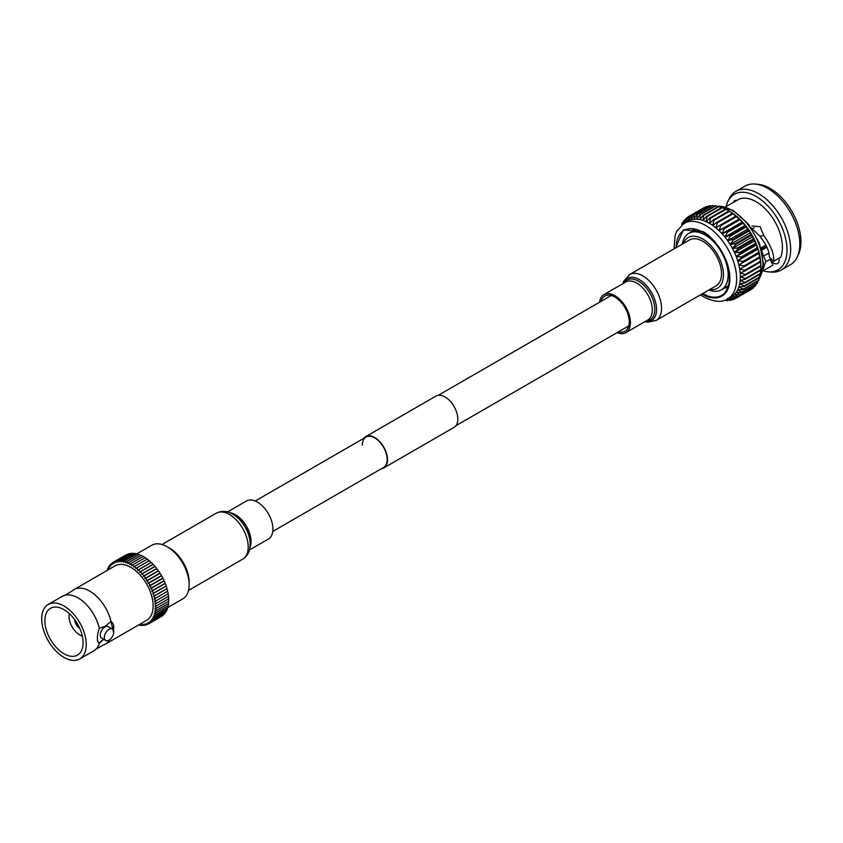<?xml version="1.0" encoding="UTF-8"?>
<svg xmlns="http://www.w3.org/2000/svg" width="843" height="843" viewBox="0 0 843 843"><rect width="100%" height="100%" fill="white"/><g stroke="black" fill="none" stroke-linecap="round" stroke-linejoin="round"><path stroke-width="1.26" d="M362.321 445.125A17.566 10.137 60 0 1 365.957 437.085A17.566 10.137 60 0 1 379.487 441.785A17.566 10.137 60 0 1 387.158 459.467A17.566 10.137 60 0 1 383.523 467.507L272.763 531.448M363.839 438.307A18.072 10.432 60 0 1 365.704 436.642A18.072 10.432 60 0 1 379.624 441.49A18.072 10.432 60 0 1 387.517 459.667A18.072 10.432 60 0 1 383.776 467.939A18.072 10.432 60 0 1 381.405 468.729M365.704 436.642L436 396.062A18.072 10.432 60 0 1 449.92 400.91A18.072 10.432 60 0 1 457.812 419.087A18.072 10.432 60 0 1 454.061 427.359L383.776 467.939M709.817 289.444A29.273 16.902 -120 0 0 723.157 270.55A29.273 16.902 -120 0 0 702.767 239.012A29.273 16.902 -120 0 0 683.315 243.532M682.387 244.07A32.582 18.809 60 0 1 688.826 233.332A32.582 18.809 60 0 1 705.117 234.944A32.582 18.809 60 0 1 726.403 263.659A32.582 18.809 60 0 1 721.408 289.771A32.582 18.809 60 0 1 708.889 289.981M771.06 258.717L765.844 261.73M751.271 227.895L759.954 236.282C766.392 244.628 769.501 251.499 769.28 256.894L773.579 261.309L780.639 257.231A37.166 21.454 -120 0 0 756.15 201.74A37.166 21.454 -120 0 0 739.3 199.074L725.286 206.988M733.336 202.52A7.692 4.447 60 0 1 734.706 200.666A7.692 4.447 60 0 1 736.982 200.413M797.151 257.189L798.405 254.565A43.636 25.195 -120 0 0 770.102 188.4A43.636 25.195 -120 0 0 757.815 184.248L754.906 184.037A45.406 26.217 60 0 1 767.699 188.347A45.406 26.217 60 0 1 797.151 257.189A45.406 26.217 60 0 1 790.397 264.744L781.261 270.023A45.406 26.217 -120 0 0 788.216 233.637A45.406 26.217 -120 0 0 758.552 193.627A45.406 26.217 -120 0 0 735.855 191.382A45.406 26.217 -120 0 0 729.111 198.927L727.846 201.551A43.636 25.195 60 0 1 756.15 196.461A43.636 25.195 60 0 1 786.361 242.289A43.636 25.195 60 0 1 768.437 271.868A43.636 25.195 60 0 1 763.273 270.866M735.855 191.382L745.001 186.103A45.406 26.217 60 0 1 754.906 184.037M726.129 206.514A43.636 25.195 60 0 1 727.846 201.551M764.654 245.756A23.014 13.288 -120 0 0 764.833 245.871A23.014 13.288 -120 0 0 766.002 246.493M761.703 248.98L766.456 246.24M764.696 245.734A24.668 14.247 -120 0 0 765.412 246.188M769.027 253.648L768.784 253.785A26.491 15.3 60 0 1 767.604 253.732M768.784 253.785L768.068 253.458M674.042 248.885L675.159 235.302L676.813 231.108L683.958 223.374L687.688 221.224A43.636 25.195 -120 0 1 688.857 220.613A43.636 25.195 -120 0 1 691.376 219.717A43.636 25.195 -120 0 1 694.084 219.254A43.636 25.195 -120 0 1 696.961 219.222A43.636 25.195 -120 0 1 699.975 219.623A43.636 25.195 -120 0 1 703.094 220.455A43.636 25.195 -120 0 1 706.286 221.72A43.636 25.195 60 0 1 709.511 223.384L710.47 218.274L726.065 209.275A47.219 27.261 -120 0 0 725.454 208.959L709.869 217.958A47.219 27.261 60 0 1 710.47 218.274M724.959 287.726A37.556 21.686 -120 0 0 727.551 288.243M702.725 293.543A37.556 21.686 -120 0 0 702.767 293.575A37.556 21.686 -120 0 0 721.545 295.429A37.556 21.686 -120 0 0 727.309 265.334A37.556 21.686 -120 0 0 702.767 232.246A37.556 21.686 -120 0 0 683.989 230.381A37.556 21.686 -120 0 0 676.212 247.631M778.985 258.19A7.692 4.447 60 0 1 777.594 263.511A7.692 4.447 60 0 1 770.038 259.307L772.999 265.102L763.853 270.382M759.954 236.282L763.758 235.45C771.071 245.861 774.348 254.47 773.579 261.309M752.019 226.019L760.123 226.672L763.758 235.45M762.451 271.362L765.802 261.351L758.932 244.133M766.888 247.168L762.156 249.907M761.092 247.81L765.855 245.06M754.253 227.736L752.219 228.906M768.437 271.868L771.345 272.089A45.406 26.217 -120 0 0 781.261 270.023M729.3 211.161L731.566 212.605A43.636 25.195 60 0 1 733.147 213.658A43.636 25.195 60 0 1 736.329 216.082A43.636 25.195 60 0 1 739.448 218.853A43.636 25.195 60 0 1 742.462 221.93A43.636 25.195 60 0 1 745.349 225.281A43.636 25.195 60 0 1 748.057 228.885A43.636 25.195 60 0 1 750.565 232.679A43.636 25.195 60 0 1 752.852 236.63A43.636 25.195 60 0 1 754.885 240.708A43.636 25.195 60 0 1 756.635 244.849A43.636 25.195 60 0 1 758.11 249.022A43.636 25.195 60 0 1 759.258 253.163A43.636 25.195 60 0 1 760.101 257.252A43.636 25.195 60 0 1 760.607 261.225A43.636 25.195 60 0 1 760.734 263.121L760.85 265.808A47.219 27.261 -120 0 0 760.839 265.492L760.534 262.004A47.219 27.261 -120 0 0 760.439 261.256L759.838 257.652A47.219 27.261 -120 0 0 759.68 256.883L758.784 253.195A47.219 27.261 -120 0 0 758.574 252.415L758.11 249.022L757.393 248.685A47.219 27.261 -120 0 0 757.119 247.905L756.635 244.849L755.676 244.185A47.219 27.261 -120 0 0 755.349 243.406L754.885 240.708L753.653 239.728A47.219 27.261 -120 0 0 753.263 238.959L752.852 236.63L751.334 235.366A47.219 27.261 -120 0 0 750.902 234.617L750.565 232.679L748.753 231.151A47.219 27.261 -120 0 0 748.289 230.434L748.057 228.885L745.95 227.125A47.219 27.261 -120 0 0 745.444 226.451L745.349 225.281L742.936 223.342A47.219 27.261 -120 0 0 742.398 222.71L742.462 221.93L739.754 219.833A47.219 27.261 -120 0 0 739.195 219.254L736.445 216.63A47.219 27.261 -120 0 0 735.855 216.114L733.031 213.785A47.219 27.261 -120 0 0 732.43 213.332L729.564 211.33A47.219 27.261 -120 0 0 729.3 211.161A47.219 27.261 -120 0 0 728.953 210.94L713.357 219.939A47.219 27.261 60 0 1 713.968 220.329L712.735 225.439A43.636 25.195 -120 0 0 709.511 223.384L713.357 219.939M750.902 289.644A47.219 27.261 -120 0 0 751.124 289.518A47.219 27.261 -120 0 0 751.334 289.391L751.419 289.096M753.653 287.705L738.057 296.704A47.219 27.261 60 0 1 737.667 297.031L753.263 288.032A47.219 27.261 -120 0 0 753.653 287.705L753.863 286.841M755.676 285.587L740.08 294.597A47.219 27.261 60 0 1 739.754 294.987L755.349 285.988A47.219 27.261 -120 0 0 755.676 285.587L755.939 284.217M757.393 283.069L741.798 292.068A47.219 27.261 60 0 1 741.524 292.542L757.119 283.533A47.219 27.261 -120 0 0 757.393 283.069L757.657 281.225M758.784 280.171L743.199 289.17A47.219 27.261 60 0 1 742.978 289.707L758.574 280.698A47.219 27.261 -120 0 0 758.784 280.171L759.016 277.905M759.838 276.925L744.243 285.935A47.219 27.261 60 0 1 744.084 286.515L759.68 277.516A47.219 27.261 -120 0 0 759.838 276.925L759.986 274.27M760.534 273.374L744.938 282.373A47.219 27.261 60 0 1 744.843 283.016L760.439 274.017A47.219 27.261 -120 0 0 760.534 273.374L760.586 270.382M760.871 269.549L745.275 278.548A47.219 27.261 60 0 1 745.244 279.233L760.839 270.234A47.219 27.261 -120 0 0 760.871 269.549L760.808 266.251M760.839 265.492L745.244 274.502A47.219 27.261 60 0 1 745.275 275.218L760.871 266.219A47.219 27.261 -120 0 0 760.85 265.808M725.212 209.106L722.588 207.652A47.219 27.261 -120 0 0 721.987 207.41L706.392 216.419A47.219 27.261 60 0 1 706.992 216.651L722.588 207.652M721.534 207.673L719.163 206.472A47.219 27.261 -120 0 0 718.573 206.314L702.978 215.323A47.219 27.261 60 0 1 703.568 215.481L719.163 206.472M717.909 206.704L715.833 205.766A47.219 27.261 -120 0 0 715.264 205.681L699.669 214.691A47.219 27.261 60 0 1 700.238 214.765L715.833 205.766M714.348 206.208L712.62 205.523A47.219 27.261 -120 0 0 712.082 205.523L696.487 214.533A47.219 27.261 60 0 1 697.024 214.522L712.62 205.523M710.902 206.208L709.585 205.745A47.219 27.261 -120 0 0 709.068 205.84L693.473 214.839A47.219 27.261 60 0 1 693.989 214.754L709.585 205.745M707.583 206.693L706.74 206.451A47.219 27.261 -120 0 0 706.265 206.619L690.67 215.618A47.219 27.261 60 0 1 691.144 215.45L706.74 206.451M704.421 207.684L704.116 207.61A47.219 27.261 -120 0 0 703.905 207.726A47.219 27.261 -120 0 0 703.684 207.852M728.889 210.971L726.065 209.275M724.558 300.34L724.169 300.561A47.219 27.261 60 0 1 723.937 300.54M728.521 300.045L727.34 300.73A47.219 27.261 60 0 1 726.803 300.73L725.222 300.097M727.34 300.73L726.097 299.729M731.84 299.56L730.354 300.414A47.219 27.261 60 0 1 729.848 300.498L726.75 299.423M730.354 300.414L727.646 298.317L732.693 299.802A47.219 27.261 60 0 0 733.168 299.634L730.154 297.421L735.307 298.643A47.219 27.261 60 0 0 735.528 298.517L751.124 289.518M735.001 298.57L733.168 299.634M751.334 289.391L735.739 298.39A47.219 27.261 60 0 1 735.528 298.517M735.739 298.39L732.441 296.093A43.636 25.195 -120 0 0 734.474 294.376A43.636 25.195 -120 0 0 736.234 292.258A43.636 25.195 -120 0 0 737.699 289.781A43.636 25.195 -120 0 0 738.858 286.968A43.636 25.195 -120 0 0 739.69 283.849A43.636 25.195 -120 0 0 740.196 280.456A43.636 25.195 -120 0 0 740.365 276.831A43.636 25.195 -120 0 0 740.196 273.006A43.636 25.195 -120 0 0 739.69 269.033A43.636 25.195 -120 0 0 738.858 264.944A43.636 25.195 -120 0 0 737.699 260.803A43.636 25.195 -120 0 0 736.234 256.63A43.636 25.195 -120 0 0 734.474 252.489A43.636 25.195 -120 0 0 732.441 248.411A43.636 25.195 -120 0 0 730.154 244.459A43.636 25.195 -120 0 0 727.646 240.666A43.636 25.195 -120 0 0 724.938 237.062A43.636 25.195 -120 0 0 722.061 233.711A43.636 25.195 -120 0 0 719.047 230.634A43.636 25.195 -120 0 0 715.928 227.873A43.636 25.195 -120 0 0 712.735 225.439L716.835 222.341A47.219 27.261 60 0 1 717.435 222.794L715.928 227.873L720.259 225.113A47.219 27.261 60 0 1 720.849 225.639L719.047 230.634L723.6 228.253A47.219 27.261 60 0 1 724.169 228.832L722.061 233.711L726.803 231.709A47.219 27.261 60 0 1 727.34 232.341L724.938 237.062L729.848 235.45A47.219 27.261 60 0 1 730.354 236.135L727.646 240.666L732.693 239.444A47.219 27.261 60 0 1 733.168 240.15L730.154 244.459L735.307 243.627A47.219 27.261 60 0 1 735.739 244.365L732.441 248.411L737.667 247.958A47.219 27.261 60 0 1 738.057 248.727L734.474 252.489L739.754 252.405A47.219 27.261 60 0 1 740.08 253.185L736.234 256.63L741.524 256.904A47.219 27.261 60 0 1 741.798 257.695L737.699 260.803L742.978 261.414A47.219 27.261 60 0 1 743.199 262.194L738.858 264.944L744.084 265.882A47.219 27.261 60 0 1 744.243 266.651L739.69 269.033L744.843 270.266A47.219 27.261 60 0 1 744.938 271.014L740.196 273.006L745.244 274.502M683.958 223.374A43.636 25.195 60 0 1 705.781 225.534A43.636 25.195 60 0 1 734.285 263.996A43.636 25.195 60 0 1 727.593 298.959L731.324 296.81A43.636 25.195 -120 0 0 732.441 296.093L737.667 297.031M738.057 296.704L734.474 294.376L739.754 294.987M740.08 294.597L736.234 292.258L741.524 292.542M741.798 292.068L737.699 289.781L742.978 289.707M743.199 289.17L738.858 286.968L744.084 286.515M744.243 285.935L739.69 283.849L744.843 283.016M744.938 282.373L740.196 280.456L745.244 279.233M745.275 278.548L740.365 276.831L745.275 275.218M760.534 262.004L744.938 271.014M760.439 261.256L744.843 270.266M759.838 257.652L744.243 266.651M759.68 256.883L744.084 265.882M759.258 253.163L738.858 264.944M758.784 253.195L743.199 262.194M758.574 252.415L742.978 261.414M758.11 249.022L737.699 260.803M757.393 248.685L741.798 257.695M757.119 247.905L741.524 256.904M681.787 224.87L682.029 223.184A47.219 27.261 60 0 1 682.303 222.721L683.483 222.036M756.635 244.849L736.234 256.63M682.545 224.291L682.303 222.721M755.676 244.185L740.08 253.185M755.349 243.406L739.754 252.405M683.136 223.89L683.747 220.666A47.219 27.261 60 0 1 684.084 220.265L685.57 219.401M754.885 240.708L734.474 252.489M690.67 215.618L688.857 220.613L688.52 216.609A47.219 27.261 60 0 0 688.31 216.735A47.219 27.261 60 0 0 688.088 216.862L686.581 221.93L686.16 218.221A47.219 27.261 60 0 0 685.78 218.548L684.548 223.658L684.084 220.265M753.653 239.728L738.057 248.727M753.263 238.959L737.667 247.958M752.852 236.63L732.441 248.411M686.16 218.221L688.004 217.157M751.334 235.366L735.739 244.365M750.902 234.617L735.307 243.627M750.565 232.679L730.154 244.459M688.52 216.609L704.116 207.61M748.753 231.151L733.168 240.15M748.289 230.434L732.693 239.444M748.057 228.885L727.646 240.666M693.473 214.839L691.376 219.717L691.144 215.45M745.95 227.125L730.354 236.135M745.444 226.451L729.848 235.45M745.349 225.281L724.938 237.062M696.487 214.533L694.084 219.254L693.989 214.754M742.936 223.342L727.34 232.341M742.398 222.71L726.803 231.709M742.462 221.93L722.061 233.711M699.669 214.691L696.961 219.222L697.024 214.522M739.754 219.833L724.169 228.832M739.195 219.254L723.6 228.253M739.448 218.853L719.047 230.634M702.978 215.323L699.975 219.623L700.238 214.765M736.445 216.63L720.849 225.639M735.855 216.114L720.259 225.113M706.392 216.419L703.094 220.455L703.568 215.481M733.031 213.785L717.435 222.794M732.43 213.332L716.835 222.341M709.869 217.958L706.286 221.72L706.992 216.651M729.564 211.33L713.968 220.329M702.145 293.88L702.767 294.249C710.712 300.087 729.543 301.562 729.912 278.58C729.543 255.166 710.712 234.891 702.767 231.562L683.336 229.812L675.633 247.958M693.22 228.78A37.556 21.686 -120 0 0 692.377 231.288M64.732 595.316L71.908 591.175A31.476 18.167 -120 0 1 74.015 589.573A31.476 18.167 -120 0 1 89.748 591.133A31.476 18.167 -120 0 1 111.023 621.544L104.932 626.391L99.305 628.309A31.476 18.167 -120 0 0 78.041 597.898A31.476 18.167 -120 0 0 64.732 595.316A31.476 18.167 -120 0 0 62.298 596.338L48.241 604.452A31.476 18.167 -120 0 0 43.415 629.679A31.476 18.167 -120 0 0 63.973 657.414A31.476 18.167 -120 0 0 79.716 658.963A31.476 18.167 -120 0 0 84.542 633.746A31.476 18.167 -120 0 0 63.973 606.012A31.476 18.167 -120 0 0 48.241 604.452M79.716 658.963L93.773 650.849A31.476 18.167 -120 0 0 95.881 649.258A31.476 18.167 -120 0 0 99.305 643.441L103.594 639.236M169.538 548.129L167.23 546.801L169.538 548.129A27.724 16.006 60 0 1 189.138 582.091L189.138 584.747A30.98 17.893 -120 0 0 167.23 546.801L167.23 546.801A30.98 17.893 -120 0 0 151.74 545.263L136.303 554.178M167.915 607.476L182.72 598.93A30.98 17.893 -120 0 0 189.138 584.747M155.238 603.904L154.954 604.073A1.307 0.748 60 0 1 155.017 604.104A1.307 0.748 60 0 1 155.871 605.253A1.307 0.748 60 0 1 155.67 606.296A1.307 0.748 60 0 1 155.08 606.265A34.247 19.768 -120 0 1 155.08 606.486L155.312 606.349M167.894 596.654A1.307 0.748 60 0 1 167.905 596.665A1.307 0.748 60 0 1 168.758 597.813A1.307 0.748 60 0 1 168.558 598.857L155.67 606.296M155.449 603.841L168.337 596.401A1.307 0.748 60 0 0 168.537 595.358A1.307 0.748 60 0 0 167.683 594.21A1.307 0.748 60 0 0 167.546 594.146L154.659 601.586A1.307 0.748 60 0 1 154.796 601.649A1.307 0.748 60 0 1 155.649 602.798A1.307 0.748 60 0 1 155.449 603.841A1.307 0.748 60 0 1 154.933 603.851A34.247 19.768 -120 0 1 154.954 604.073M155.059 601.322L167.947 593.883A1.307 0.748 60 0 0 168.147 592.84A1.307 0.748 60 0 0 167.293 591.691A1.307 0.748 60 0 0 167.083 591.596L154.195 599.036A1.307 0.748 60 0 1 154.406 599.131A1.307 0.748 60 0 1 155.26 600.279A1.307 0.748 60 0 1 155.059 601.322A1.307 0.748 60 0 1 154.627 601.354A34.247 19.768 -120 0 1 154.659 601.586M154.511 598.751L167.399 591.312A1.307 0.748 60 0 0 167.599 590.269A1.307 0.748 60 0 0 166.745 589.12A1.307 0.748 60 0 0 166.45 589.004L153.563 596.444A1.307 0.748 60 0 1 153.858 596.559A1.307 0.748 60 0 1 154.712 597.708A1.307 0.748 60 0 1 154.511 598.751A1.307 0.748 60 0 1 154.143 598.804A34.247 19.768 -120 0 1 154.195 599.036M153.795 596.149L166.682 588.709A1.307 0.748 60 0 0 166.882 587.666A1.307 0.748 60 0 0 166.029 586.517A1.307 0.748 60 0 0 165.671 586.391L152.783 593.83A1.307 0.748 60 0 1 153.141 593.957A1.307 0.748 60 0 1 153.995 595.105A1.307 0.748 60 0 1 153.795 596.149A1.307 0.748 60 0 1 153.5 596.212A34.247 19.768 -120 0 1 153.563 596.444M152.931 593.535L165.808 586.096A1.307 0.748 60 0 0 166.008 585.053A1.307 0.748 60 0 0 165.165 583.904A1.307 0.748 60 0 0 164.733 583.778L151.845 591.217A1.307 0.748 60 0 1 152.277 591.343A1.307 0.748 60 0 1 153.131 592.492A1.307 0.748 60 0 1 152.931 593.535A1.307 0.748 60 0 1 152.699 593.598A34.247 19.768 -120 0 1 152.783 593.83M151.909 590.922L164.796 583.482A1.307 0.748 60 0 0 164.996 582.439A1.307 0.748 60 0 0 164.143 581.291A1.307 0.748 60 0 0 163.647 581.175L150.76 588.614A1.307 0.748 60 0 1 151.255 588.73A1.307 0.748 60 0 1 152.109 589.879A1.307 0.748 60 0 1 151.909 590.922A1.307 0.748 60 0 1 151.751 590.985A34.247 19.768 -120 0 1 151.845 591.217M150.739 588.34L163.626 580.901A1.307 0.748 60 0 0 163.827 579.847A1.307 0.748 60 0 0 162.973 578.698A1.307 0.748 60 0 0 162.414 578.593L149.527 586.043A1.307 0.748 60 0 1 150.086 586.138A1.307 0.748 60 0 1 150.939 587.297A1.307 0.748 60 0 1 150.739 588.34A1.307 0.748 60 0 1 150.655 588.382A34.247 19.768 -120 0 1 150.76 588.614M149.443 585.79L162.33 578.351A1.307 0.748 60 0 0 162.53 577.307A1.307 0.748 60 0 0 161.677 576.159A1.307 0.748 60 0 0 161.055 576.075L148.168 583.514A1.307 0.748 60 0 1 148.789 583.598A1.307 0.748 60 0 1 149.643 584.747A1.307 0.748 60 0 1 149.443 585.79A1.307 0.748 60 0 1 149.411 585.811A34.247 19.768 -120 0 1 149.527 586.043M107.967 569.973A1.307 0.748 60 0 1 107.872 568.33A1.307 0.748 60 0 1 108.526 568.393A1.307 0.748 60 0 1 108.884 568.677A34.247 19.768 -120 0 1 108.958 568.53A1.307 0.748 60 0 1 108.736 566.707A1.307 0.748 60 0 1 109.39 566.77A1.307 0.748 60 0 1 109.811 567.128A34.247 19.768 -120 0 1 109.906 567.002A1.307 0.748 60 0 1 109.738 565.253A1.307 0.748 60 0 1 110.391 565.316A1.307 0.748 60 0 1 110.886 565.769A34.247 19.768 -120 0 1 110.991 565.653A1.307 0.748 60 0 1 110.886 563.988A1.307 0.748 60 0 1 111.539 564.051A1.307 0.748 60 0 1 112.098 564.589A34.247 19.768 -120 0 1 112.214 564.494A1.307 0.748 60 0 1 112.172 562.924A1.307 0.748 60 0 1 112.825 562.987A1.307 0.748 60 0 1 113.447 563.619A34.247 19.768 -120 0 1 113.573 563.535A1.307 0.748 60 0 1 113.584 562.06A1.307 0.748 60 0 1 114.237 562.123A1.307 0.748 60 0 1 114.911 562.85A34.247 19.768 -120 0 1 115.048 562.787A1.307 0.748 60 0 1 115.122 561.406A1.307 0.748 60 0 1 115.765 561.47A1.307 0.748 60 0 1 116.492 562.292A34.247 19.768 -120 0 1 116.64 562.249A1.307 0.748 60 0 1 116.755 560.974A1.307 0.748 60 0 1 117.409 561.038A1.307 0.748 60 0 1 118.168 561.954A34.247 19.768 -120 0 1 118.326 561.933A1.307 0.748 60 0 1 118.484 560.753A1.307 0.748 60 0 1 119.137 560.816A1.307 0.748 60 0 1 119.938 561.828A34.247 19.768 -120 0 1 120.106 561.828A1.307 0.748 60 0 1 120.296 560.743A1.307 0.748 60 0 1 120.949 560.816A1.307 0.748 60 0 1 121.792 561.923A34.247 19.768 -120 0 1 121.961 561.944A1.307 0.748 60 0 1 122.172 560.964A1.307 0.748 60 0 1 122.825 561.027A1.307 0.748 60 0 1 123.7 562.239A34.247 19.768 -120 0 1 123.868 562.281A1.307 0.748 60 0 1 124.111 561.396A1.307 0.748 60 0 1 124.764 561.459A1.307 0.748 60 0 1 125.66 562.776A34.247 19.768 -120 0 1 125.839 562.829A1.307 0.748 60 0 1 126.092 562.049A1.307 0.748 60 0 1 126.745 562.112A1.307 0.748 60 0 1 127.651 563.514A34.247 19.768 -120 0 1 127.841 563.598A1.307 0.748 60 0 1 128.104 562.903A1.307 0.748 60 0 1 128.758 562.966A1.307 0.748 60 0 1 129.674 564.473A34.247 19.768 -120 0 1 129.854 564.568A1.307 0.748 60 0 1 130.128 563.967A1.307 0.748 60 0 1 130.781 564.03A1.307 0.748 60 0 1 131.698 565.621A34.247 19.768 -120 0 1 131.887 565.737A1.307 0.748 60 0 1 132.151 565.221A1.307 0.748 60 0 1 132.804 565.284A1.307 0.748 60 0 1 133.721 566.97A34.247 19.768 -120 0 1 133.911 567.097A1.307 0.748 60 0 1 134.163 566.675A1.307 0.748 60 0 1 134.817 566.738A1.307 0.748 60 0 1 135.723 568.498A34.247 19.768 -120 0 1 135.902 568.646A1.307 0.748 60 0 1 136.144 568.298A1.307 0.748 60 0 1 136.798 568.361A1.307 0.748 60 0 1 137.694 570.205A34.247 19.768 -120 0 1 137.873 570.363A1.307 0.748 60 0 1 138.094 570.079A1.307 0.748 60 0 1 138.747 570.142A1.307 0.748 60 0 1 139.611 572.06A34.247 19.768 -120 0 1 139.79 572.239A1.307 0.748 60 0 1 139.98 572.028A1.307 0.748 60 0 1 140.633 572.091A1.307 0.748 60 0 1 141.476 574.072A34.247 19.768 -120 0 1 141.635 574.262A1.307 0.748 60 0 1 141.793 574.104A1.307 0.748 60 0 1 142.446 574.167A1.307 0.748 60 0 1 143.257 576.212A34.247 19.768 -120 0 1 143.415 576.412A1.307 0.748 60 0 1 143.531 576.317A1.307 0.748 60 0 1 144.185 576.38A1.307 0.748 60 0 1 144.996 577.413A1.307 0.748 60 0 1 144.954 578.477A34.247 19.768 -120 0 1 145.101 578.688A1.307 0.748 60 0 1 145.175 578.635A1.307 0.748 60 0 1 145.828 578.698A1.307 0.748 60 0 1 146.661 579.773A1.307 0.748 60 0 1 146.556 580.838A34.247 19.768 -120 0 1 146.693 581.059A1.307 0.748 60 0 1 146.714 581.048A1.307 0.748 60 0 1 147.367 581.112A1.307 0.748 60 0 1 148.22 582.239A1.307 0.748 60 0 1 148.041 583.293L160.929 575.853A34.247 19.768 -120 0 1 161.055 576.075M146.556 580.838L159.443 573.398A34.247 19.768 -120 0 1 159.58 573.619L146.714 581.048L159.58 573.619A1.307 0.748 60 0 1 159.601 573.609A1.307 0.748 60 0 1 160.254 573.672A1.307 0.748 60 0 1 161.097 574.8A1.307 0.748 60 0 1 160.929 575.853M145.259 578.593L157.989 571.248A1.307 0.748 60 0 1 158.062 571.196A1.307 0.748 60 0 1 158.716 571.259A1.307 0.748 60 0 1 159.548 572.334A1.307 0.748 60 0 1 159.443 573.398M143.679 576.264L156.303 568.972A1.307 0.748 60 0 1 156.419 568.877A1.307 0.748 60 0 1 157.072 568.941A1.307 0.748 60 0 1 157.883 569.973A1.307 0.748 60 0 1 157.841 571.038A34.247 19.768 -120 0 1 157.989 571.238M154.522 566.823A1.307 0.748 60 0 1 154.68 566.665A1.307 0.748 60 0 1 155.333 566.728A1.307 0.748 60 0 1 156.145 568.772A34.247 19.768 -120 0 1 156.282 568.951M152.678 564.799A1.307 0.748 60 0 1 152.868 564.589A1.307 0.748 60 0 1 153.521 564.652A1.307 0.748 60 0 1 154.364 566.633A34.247 19.768 -120 0 1 154.49 566.781M150.76 562.924A1.307 0.748 60 0 1 150.981 562.639A1.307 0.748 60 0 1 151.635 562.702A1.307 0.748 60 0 1 152.499 564.62A34.247 19.768 -120 0 1 152.615 564.736M148.789 561.206A1.307 0.748 60 0 1 149.032 560.848A1.307 0.748 60 0 1 149.685 560.922A1.307 0.748 60 0 1 150.581 562.766A34.247 19.768 -120 0 1 150.655 562.829M146.798 559.657A1.307 0.748 60 0 1 147.051 559.225A1.307 0.748 60 0 1 147.704 559.299A1.307 0.748 60 0 1 148.61 561.059A34.247 19.768 -120 0 0 148.61 561.059L135.723 568.498M132.151 565.221L145.038 557.781A1.307 0.748 60 0 1 145.691 557.845A1.307 0.748 60 0 1 146.619 559.478M130.128 563.967L143.015 556.528A1.307 0.748 60 0 1 143.668 556.591A1.307 0.748 60 0 1 144.585 558.045M128.104 562.903L140.992 555.463A1.307 0.748 60 0 1 141.645 555.526A1.307 0.748 60 0 1 142.53 556.801M126.092 562.049L138.979 554.61A1.307 0.748 60 0 1 139.632 554.673A1.307 0.748 60 0 1 140.465 555.769M124.111 561.396L136.998 553.956A1.307 0.748 60 0 1 137.651 554.02A1.307 0.748 60 0 1 138.421 554.936M122.172 560.964L135.059 553.524A1.307 0.748 60 0 1 135.712 553.588A1.307 0.748 60 0 1 136.387 554.315M120.296 560.743L133.183 553.303A1.307 0.748 60 0 1 133.837 553.366A1.307 0.748 60 0 1 134.395 553.914M118.484 560.753L131.371 553.314A1.307 0.748 60 0 1 132.024 553.377A1.307 0.748 60 0 1 132.446 553.735M116.755 560.974L129.643 553.535A1.307 0.748 60 0 1 130.296 553.598A1.307 0.748 60 0 1 130.549 553.788M115.122 561.406L128.01 553.967A1.307 0.748 60 0 1 128.652 554.03A1.307 0.748 60 0 1 128.716 554.062M113.584 562.06L126.471 554.62A1.307 0.748 60 0 1 126.924 554.599M106.913 570.574A1.307 0.748 60 0 1 107.177 570.121A1.307 0.748 60 0 1 107.704 570.121M74.816 619.816A6.849 3.952 -120 0 0 79.663 628.246A6.849 3.952 -120 0 0 79.695 628.267M69.379 613.683A15.005 8.662 -120 0 0 79.663 634.905A15.005 8.662 -120 0 0 82.287 636.043M63.973 609.658A27.008 15.595 -120 0 0 50.475 608.319A27.008 15.595 -120 0 0 46.333 629.963A27.008 15.595 -120 0 0 63.973 653.757A27.008 15.595 -120 0 0 77.482 655.095A27.008 15.595 -120 0 0 81.623 633.462A27.008 15.595 -120 0 0 63.973 609.658M109.032 629.31A6.628 3.825 120 0 0 104.701 635.158A6.628 3.825 120 0 0 105.712 640.469A6.628 3.825 120 0 0 109.032 640.132A6.628 3.825 120 0 0 113.362 634.294A6.628 3.825 120 0 0 112.34 628.983A6.628 3.825 120 0 0 109.032 629.31M112.34 628.983L108.241 626.623A6.628 3.825 120 0 0 104.932 626.95A6.628 3.825 120 0 0 100.602 632.787A6.628 3.825 120 0 0 101.613 638.098L105.712 640.469M99.305 643.441L99.305 643.441C96.713 641.365 96.713 636.317 99.305 628.309M95.881 649.258L103.046 645.116A31.476 18.167 -120 0 0 105.491 644.084A31.476 18.167 -120 0 0 109.748 639.658M105.491 644.084L146.608 620.343A31.476 18.167 -120 0 0 151.434 595.126A31.476 18.167 -120 0 0 130.876 567.392A31.476 18.167 -120 0 0 115.133 565.832L74.015 589.573M111.023 621.544L113.668 632.84M139.221 624.61A1.307 0.748 60 0 0 140.518 625.348A1.307 0.748 60 0 0 140.718 624.315A34.247 19.768 -120 0 0 140.886 624.326A1.307 0.748 60 0 0 142.362 625.453L143.141 625.011M142.362 625.453A1.307 0.748 60 0 0 142.541 624.326A34.247 19.768 -120 0 0 142.699 624.315A1.307 0.748 60 0 0 144.142 625.348L145.007 624.842M144.142 625.348A1.307 0.748 60 0 0 144.269 624.115A34.247 19.768 -120 0 0 144.427 624.083A1.307 0.748 60 0 0 145.818 625.021L146.819 624.442M145.818 625.021A1.307 0.748 60 0 0 145.913 623.683A34.247 19.768 -120 0 0 146.06 623.641A1.307 0.748 60 0 0 147.409 624.473L148.61 623.767M147.409 624.473A1.307 0.748 60 0 0 147.451 623.04A34.247 19.768 -120 0 0 147.578 622.977A1.307 0.748 60 0 0 148.874 623.715L161.761 616.275A1.307 0.748 60 0 0 161.993 615.948M149 622.113L148.863 622.187A34.247 19.768 -120 0 0 148.99 622.102A1.307 0.748 60 0 0 150.223 622.745L163.11 615.306A1.307 0.748 60 0 0 163.384 614.684M150.296 621.059L150.159 621.133A34.247 19.768 -120 0 0 150.275 621.028A1.307 0.748 60 0 0 151.445 621.576L164.332 614.136A1.307 0.748 60 0 0 164.575 613.261M151.455 619.795L151.319 619.879A34.247 19.768 -120 0 0 151.413 619.753A1.307 0.748 60 0 0 152.53 620.227L165.418 612.787A1.307 0.748 60 0 0 165.597 611.681M152.467 618.351L152.33 618.435A34.247 19.768 -120 0 0 152.414 618.298A1.307 0.748 60 0 0 153.458 618.688L166.345 611.238A1.307 0.748 60 0 0 166.44 609.921M153.342 616.728L153.194 616.813A34.247 19.768 -120 0 0 153.268 616.654A1.307 0.748 60 0 0 154.237 616.971L167.125 609.531A1.307 0.748 60 0 0 167.125 608.024M154.058 614.937L153.9 615.021A34.247 19.768 -120 0 0 153.953 614.853A1.307 0.748 60 0 0 154.859 615.105L167.746 607.666A1.307 0.748 60 0 0 167.631 605.969M154.606 612.987L154.448 613.082A34.247 19.768 -120 0 0 154.49 612.903A1.307 0.748 60 0 0 155.312 613.082L168.2 605.643A1.307 0.748 60 0 0 167.957 603.799M155.007 610.901L154.827 611.006A34.247 19.768 -120 0 0 154.849 610.806A1.307 0.748 60 0 0 155.597 610.933L168.484 603.493A1.307 0.748 60 0 0 168.115 601.512M155.238 608.688L155.038 608.794A34.247 19.768 -120 0 0 155.049 608.593A1.307 0.748 60 0 0 155.723 608.667L168.611 601.228A1.307 0.748 60 0 0 168.832 600.269A1.307 0.748 60 0 0 168.094 599.12M152.035 590.817L164.638 583.535A1.307 0.748 60 0 0 164.796 583.482M163.647 581.175A34.247 19.768 -120 0 0 163.542 580.943L150.823 588.277M162.414 578.593A34.247 19.768 -120 0 0 162.299 578.372L149.474 585.769M144.954 578.477L157.841 571.038M143.257 576.212L156.145 568.772M141.476 574.072L154.364 566.633M139.611 572.06L152.499 564.62M137.694 570.205L150.581 562.766M148.863 622.187A1.307 0.748 60 0 1 148.874 623.715M150.159 621.133A1.307 0.748 60 0 1 150.223 622.745M151.319 619.879A1.307 0.748 60 0 1 151.445 621.576M152.33 618.435A1.307 0.748 60 0 1 152.53 620.227M153.194 616.813A1.307 0.748 60 0 1 153.458 618.688M153.9 615.021A1.307 0.748 60 0 1 154.237 616.971M154.448 613.082A1.307 0.748 60 0 1 154.859 615.105M154.827 611.006A1.307 0.748 60 0 1 155.544 612.144A1.307 0.748 60 0 1 155.312 613.082M155.038 608.794A1.307 0.748 60 0 1 155.818 609.953A1.307 0.748 60 0 1 155.597 610.933M155.08 606.486A1.307 0.748 60 0 1 155.923 607.634A1.307 0.748 60 0 1 155.723 608.667M103.225 639.552A19.884 11.475 120 0 0 99.074 643.304A12.424 7.176 120 0 1 98.916 643.23M113.383 630.216A12.424 7.176 120 0 0 111.287 621.681M249.444 549.984L268.38 539.056A21.95 12.677 -120 0 0 271.741 521.459A21.95 12.677 -120 0 0 257.4 502.112A21.95 12.677 -120 0 0 246.419 501.027L227.494 511.954M601.038 301.362A20.295 11.718 60 0 1 604.758 296.062A20.295 11.718 60 0 1 614.905 297.063A20.295 11.718 60 0 1 628.161 314.945A20.295 11.718 60 0 1 625.053 331.215A20.295 11.718 60 0 1 618.604 331.784M702.767 241.267A26.512 15.3 60 0 1 720.091 264.618A26.512 15.3 60 0 1 716.023 285.861L656.075 320.477A26.512 15.3 60 0 0 660.132 299.233A26.512 15.3 60 0 0 642.819 275.872A26.512 15.3 60 0 0 629.563 274.565L689.521 239.949A26.512 15.3 60 0 1 702.767 241.267M599.542 302.226A21.95 12.677 60 0 1 603.925 294.629A21.95 12.677 60 0 1 614.905 295.714A21.95 12.677 60 0 1 629.247 315.061A21.95 12.677 60 0 1 625.885 332.648A21.95 12.677 60 0 1 617.097 332.648M758.9 279.033A43.636 25.195 -120 0 0 732.019 210.392A43.636 25.195 -120 0 0 716.866 206.229M250.065 541.933A24.342 14.057 -120 0 0 234.765 515.442L235.513 515.958A23.035 13.298 -120 0 1 249.992 541.037L250.065 541.933C250.55 550.121 248.116 555.843 242.742 559.109A26.512 15.3 -120 0 0 246.799 537.876A26.512 15.3 -120 0 0 229.486 514.515A26.512 15.3 -120 0 0 216.229 513.197L161.993 544.515M216.229 513.197C221.962 510.542 227.484 510.869 232.794 514.188L234.765 515.442A24.342 14.057 -120 0 0 232.953 514.283M249.928 547.665A21.95 12.677 -120 0 0 235.524 514.746A21.95 12.677 -120 0 0 229.739 512.702M623.125 283.543A24.342 14.057 60 0 1 639.352 279.644A24.342 14.057 60 0 1 656.318 305.967A24.342 14.057 60 0 1 645.074 321.562M624.041 283.006A23.035 13.298 60 0 1 638.52 281.193A23.035 13.298 60 0 1 654.347 304.692A23.035 13.298 60 0 1 646.001 321.035M603.925 294.629L625.801 281.994A21.95 12.677 60 0 1 636.781 283.079A21.95 12.677 60 0 1 651.123 302.426A21.95 12.677 60 0 1 647.761 320.013L625.885 332.648M611.207 295.493L438.371 395.272M365.957 437.085L255.208 501.027M628.773 325.904L455.937 425.694M688.826 233.332L695.812 229.296M764.453 255.545L768.89 252.984M758.879 279.244L763.41 263.596L759.49 243.458L748.373 223.996L732.967 210.318L716.676 206.145M688.31 216.735L703.905 207.726M727.593 298.959C721.713 302.711 713.81 302.036 703.884 296.936L700.544 294.797M721.408 289.771L728.394 285.735M145.175 578.635L158.062 571.196M143.531 576.317L156.419 568.877M141.793 574.104L154.68 566.665M139.98 572.028L152.868 564.589M138.094 570.079L150.981 562.639M136.144 568.298L149.032 560.848M134.163 566.675L147.051 559.225M112.172 562.924L113.447 562.186M110.886 563.988L111.908 563.398M109.738 565.253L110.633 564.736M108.736 566.707L109.527 566.243M107.872 568.33L108.589 567.919M107.177 570.121L107.83 569.752M140.518 625.348L141.224 624.948M138.61 625.021L139.243 624.652M242.742 559.109L188.505 590.427M644.811 321.72L647.529 322.216L656.075 320.477M622.861 283.701L623.736 281.204L629.563 274.565"/></g></svg>
